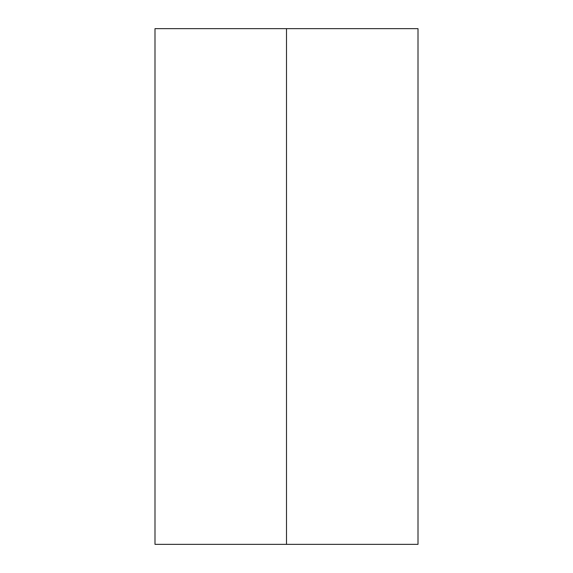 <?xml version="1.0" encoding="UTF-8"?>
<svg xmlns="http://www.w3.org/2000/svg" width="573" height="573" viewBox="0 0 573 573"><rect width="100%" height="100%" fill="white"/><g stroke="black" fill="none" stroke-linecap="round" stroke-linejoin="round"><path stroke-width="0.86" d="M418.004 28.65L154.997 28.65L286.5 28.65L286.5 544.35L154.997 544.35L418.004 544.35L418.004 28.65L286.5 28.65L286.5 544.35L418.004 544.35M154.997 544.35L154.997 28.65"/></g></svg>
